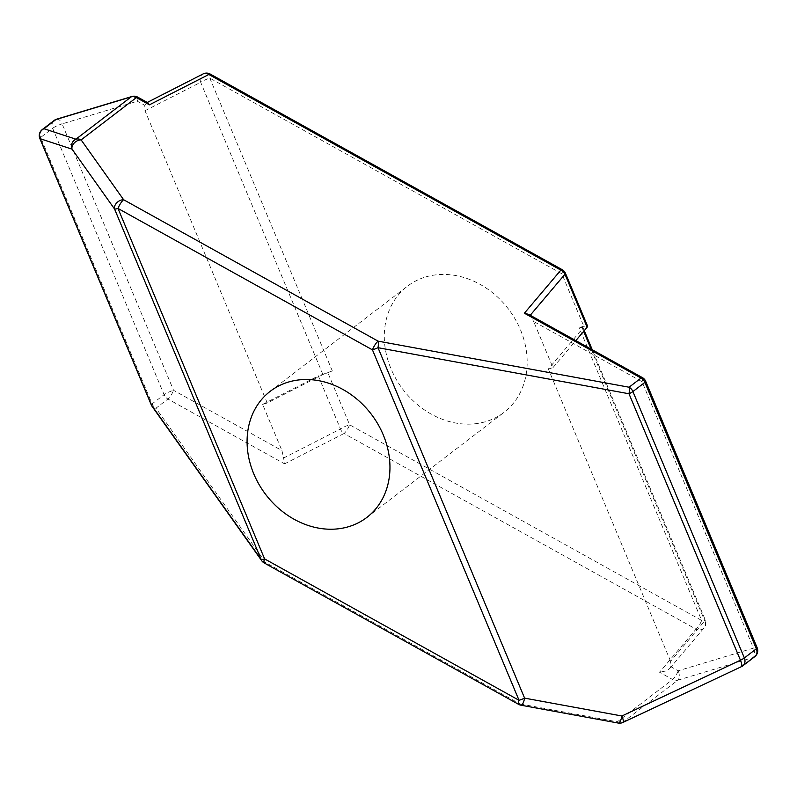 <?xml version="1.0" encoding="UTF-8"?>
<svg xmlns="http://www.w3.org/2000/svg" width="797" height="797" viewBox="0 0 797 797"><rect width="100%" height="100%" fill="white"/><g stroke="black" fill="none" stroke-linecap="round" stroke-linejoin="round"><path stroke-width="0.6" stroke-dasharray="3.98 2.99" d="M622.875 722.471A7.562 1.913 64.8 0 1 622.537 722.51L677.789 680.19L753.045 657.535L741.071 666.71L622.537 722.51A7.562 6.316 52.6 0 1 617.336 721.813A7.562 2.281 -79.6 0 0 618.293 723.068M642.402 377.619A7.562 1.923 -60.9 0 1 642.033 381.693L753.474 648.12L678.217 670.775L670.835 666.671L670.596 661.281L704.767 620.893A7.562 6.506 40.2 0 1 704.12 627.857A7.562 6.506 40.2 0 1 701.499 629.6A7.562 6.506 40.2 0 1 696.02 629.152L659.547 672.24L672.588 679.492L617.336 721.813L520.023 703.94A7.562 1.923 -60.9 0 1 518.668 704.379M670.835 666.671L669.759 668.454L666.591 670.845L659.547 672.24M425.508 277.007A79.441 66.32 52.6 0 1 515.121 319.029A79.441 66.32 52.6 0 1 504.043 412.348A79.441 66.32 52.6 0 1 485.971 421.563A79.441 66.32 52.6 0 1 396.348 379.541A79.441 66.32 52.6 0 1 407.436 286.213A79.441 66.32 52.6 0 1 425.508 277.007M670.596 661.281L548.346 369.021L582.517 328.633L582.956 327.517L579.16 327.627L583.783 326.232L587.578 326.122M131.884 96.517A7.562 3.975 -106.8 0 1 137.373 101.229L144.755 105.334L144.994 110.723L267.244 402.993L322.924 374.56L332.319 370.944L318.302 375.955L340.478 428.965L283.612 458.006L281.929 450.544L173.557 390.311L62.116 123.884L137.373 101.229A7.562 1.923 119.1 0 0 137.742 97.144M267.244 402.993L262.621 404.378L281.929 450.544M262.621 404.378L318.302 375.955M548.346 369.021L552.969 367.626L533.661 321.47L642.033 381.693A7.562 1.255 157.3 0 1 645.7 381.305M552.969 367.626L575.823 340.618M528.59 314.367L530.055 315.473L533.661 321.47M591.075 349.086L704.767 620.893A7.562 1.255 -22.7 0 0 705.315 620.046A7.562 1.255 -22.7 0 0 701.649 620.435A7.562 1.923 -60.9 0 1 696.02 629.152L344.005 433.518A7.562 1.923 119.1 0 0 349.634 424.801L327.697 372.338M332.319 370.944L209.83 78.136A7.562 1.923 119.1 0 0 210.199 74.051M562.204 269.685A7.562 1.923 -60.9 0 1 561.835 273.769L583.783 326.232M264.225 562.971A7.562 1.923 119.1 0 0 265.58 562.543A7.562 5.35 -35.4 0 1 261.735 560.739M520.979 705.206A7.562 2.281 100.4 0 1 520.023 703.94L265.58 562.543L155.953 408.194L167.928 399.028A7.562 1.923 119.1 0 0 173.557 390.311A7.562 1.255 -22.7 0 0 164.092 394.704L152.107 403.87L40.667 137.453L52.642 128.277L164.092 394.704A7.562 6.316 -127.4 0 0 167.928 399.028L284.589 463.854L283.612 458.006M678.217 670.775A7.562 1.923 -60.9 0 1 672.588 679.492A7.562 6.316 -127.4 0 0 677.789 680.19A7.562 3.975 73.2 0 0 678.217 670.775M152.107 406.4A7.562 5.35 144.6 0 0 155.953 408.194A7.562 6.316 52.6 0 1 152.107 403.87A7.562 1.255 157.3 0 0 151.3 404.936M284.589 463.854L344.005 433.518A7.562 6.027 62.9 0 1 340.478 428.965A7.562 1.255 -22.7 0 1 349.634 424.801L701.649 620.435L579.16 327.627M144.755 105.334L146.578 102.783L147.923 102.813M144.994 110.723L200.675 82.3A7.562 6.027 62.9 0 1 203.086 73.932M741.419 666.671A7.562 1.913 64.8 0 1 741.071 666.71A7.562 6.316 -127.4 0 0 742.794 665.834M322.924 374.56L200.675 82.3A7.562 1.255 157.3 0 1 209.83 78.136L561.835 273.769A7.562 1.255 157.3 0 1 565.511 273.381M583.653 331.363L582.517 328.633M56.627 119.181A7.562 3.975 -106.8 0 1 62.116 123.884A7.562 1.255 -22.7 0 0 52.642 128.277A7.562 6.316 -127.4 0 1 54.206 120.417M42.231 129.592A7.562 6.316 -127.4 0 0 40.667 137.453A7.562 1.255 157.3 0 0 39.85 138.519M754.769 656.658A7.562 6.316 -127.4 0 1 753.045 657.535A7.562 3.975 73.2 0 0 753.474 648.12A7.562 1.255 157.3 0 1 757.15 647.732M669.759 668.454L704.12 627.857A7.562 7.562 0 0 0 705.315 620.046L592.251 349.744M366.819 517.442L504.043 412.348M270.223 391.307L407.436 286.213M582.956 327.517L584.261 330.645M146.578 102.783L147.256 102.434"/><path stroke-width="1.2" d="M619.508 722.391A7.562 2.281 -79.6 0 0 621.909 715.995A7.562 1.913 64.8 0 1 622.875 722.471A7.562 7.562 0 0 1 618.293 723.068A7.562 2.281 -79.6 0 0 619.508 722.391M74.45 142.773A7.562 5.35 144.6 0 0 72.049 149.169A7.562 7.332 -71.8 0 1 75.924 139.196L131.186 96.875L55.929 119.54L43.955 128.715L75.924 139.196A7.562 6.316 52.6 0 1 81.135 139.903A7.562 5.35 144.6 0 0 74.45 142.773M264.225 562.971A7.562 7.562 0 0 1 261.735 560.739A7.562 5.35 -35.4 0 1 261.137 559.444L114.549 209.003A7.562 5.35 -35.4 0 1 116.95 202.617A7.562 5.35 -35.4 0 1 123.635 199.738A7.562 1.923 119.1 0 0 118.006 208.455L264.594 558.896A7.562 1.923 119.1 0 0 264.225 562.971L518.668 704.379A7.562 1.923 -60.9 0 1 519.036 700.294A7.562 1.255 -22.7 0 0 524.595 698.132A7.562 2.281 100.4 0 1 522.194 704.528A7.562 2.281 100.4 0 1 520.979 705.206A7.562 7.562 0 0 1 518.668 704.379M288.285 382.102A79.441 66.32 52.6 0 1 377.908 424.114A79.441 66.32 52.6 0 1 366.819 517.442A79.441 66.32 52.6 0 1 348.757 526.648A79.441 66.32 52.6 0 1 259.135 484.636A79.441 66.32 52.6 0 1 270.223 391.307A79.441 66.32 52.6 0 1 288.285 382.102M575.823 340.618L587.14 327.238L564.963 274.228L530.224 315.273M147.256 102.434L203.086 73.932A7.562 6.027 62.9 0 1 208.844 74.49L560.859 270.113A7.562 1.923 -60.9 0 1 562.204 269.685L210.199 74.051A7.562 1.923 119.1 0 0 208.844 74.49L149.428 104.825L147.923 102.813L137.742 97.144A7.562 1.923 119.1 0 0 136.387 97.583L81.135 139.903L123.635 199.738L378.077 341.146L629.072 387.222A7.562 6.316 52.6 0 1 632.908 391.546L744.358 657.963L756.333 648.798L644.893 382.371L632.908 391.546A7.562 1.255 -22.7 0 1 629.002 393.768L378.007 347.691A7.562 1.255 157.3 0 1 372.448 349.853L118.006 208.455A7.562 1.255 157.3 0 1 114.549 209.003L72.049 149.169L40.069 138.678L151.51 405.105L261.137 559.444A7.562 1.255 -22.7 0 0 264.594 558.896L519.036 700.294L372.448 349.853A7.562 1.923 -60.9 0 1 378.077 341.146A7.562 2.281 100.4 0 1 378.007 347.691L524.595 698.132L621.909 715.995L740.443 660.195L629.002 393.768A7.562 2.281 -79.6 0 0 629.072 387.222L641.047 378.047L524.386 313.211L560.859 270.113A7.562 6.506 40.2 0 1 564.963 274.228A7.562 1.255 157.3 0 0 565.511 273.381L587.578 326.122L587.14 327.238M149.428 104.825L136.387 97.583A7.562 6.316 -127.4 0 0 131.186 96.875A7.562 3.975 -106.8 0 1 131.884 96.517L56.627 119.181A7.562 3.975 -106.8 0 0 55.929 119.54A7.562 6.316 -127.4 0 0 54.206 120.417L42.231 129.592A7.562 6.316 -127.4 0 1 43.955 128.715A7.562 7.332 -71.8 0 0 40.069 138.678A7.562 1.255 157.3 0 1 39.85 138.519L151.3 404.936A7.562 1.255 157.3 0 0 151.51 405.105A7.562 5.35 144.6 0 0 152.107 406.4L261.735 560.739M757.15 647.732A7.562 1.255 157.3 0 1 756.333 648.798A7.562 6.316 -127.4 0 1 754.769 656.658A7.562 7.562 0 0 0 757.15 647.732L645.7 381.305A7.562 1.255 157.3 0 1 644.893 382.371A7.562 6.316 -127.4 0 0 641.047 378.047A7.562 1.923 -60.9 0 1 642.402 377.619L528.59 314.367L524.386 313.211M754.769 656.658L742.794 665.834A7.562 6.316 -127.4 0 0 744.358 657.963A7.562 1.255 -22.7 0 1 740.443 660.195A7.562 1.913 64.8 0 1 741.419 666.671L622.875 722.471M591.075 349.086L583.653 331.363M584.261 330.645L592.251 349.744M618.293 723.068L520.979 705.206M210.199 74.051A7.562 7.562 0 0 0 203.086 73.932M565.511 273.381A7.562 7.562 0 0 0 562.204 269.685M137.742 97.144A7.562 7.562 0 0 0 131.884 96.517M56.627 119.181A7.562 7.562 0 0 0 54.206 120.417M42.231 129.592A7.562 7.562 0 0 0 39.85 138.519M151.3 404.936A7.562 7.562 0 0 0 152.107 406.4M645.7 381.305A7.562 7.562 0 0 0 642.402 377.619M741.419 666.671A7.562 7.562 0 0 0 742.794 665.834"/></g></svg>
